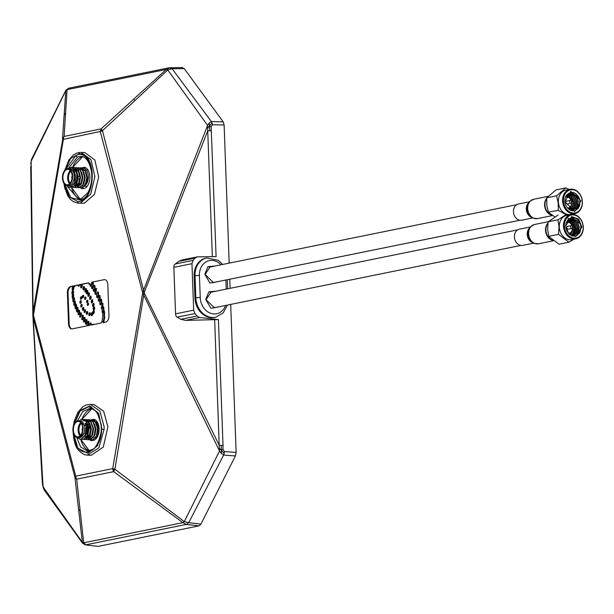 <?xml version="1.0" encoding="UTF-8"?>
<svg xmlns="http://www.w3.org/2000/svg" width="614" height="614" viewBox="0 0 614 614"><rect width="100%" height="100%" fill="white"/><g stroke="black" fill="none" stroke-linecap="round" stroke-linejoin="round"><path stroke-width="0.92" d="M73.312 432.855L77.917 448.174L87.787 453.401L97.549 445.703L101.886 429.263L98.67 413.491L89.797 405.977L79.797 410.543L73.772 424.865M74.532 423.345A8.458 5.065 93.3 0 1 74.563 423.299L80.119 411.111L88.807 406.675L96.981 411.848L101.233 424.481C105.017 453.094 76.052 464.084 73.941 434.881L73.903 434.489A8.458 5.065 93.3 0 1 73.887 434.443M80.71 439.317L89.352 451.029M89.306 455.028L91.202 455.335L103.267 447.115L107.91 426.868L103.659 411.25L94.134 404.595L90.327 404.38L99.844 411.027L104.096 426.646L104.111 429.316L98.862 447.859L87.388 455.12C84.571 455.104 81.685 453.485 78.722 450.262C75.537 447.614 73.619 440.89 72.974 430.099M91.993 408.686L81.892 419.316A21.444 12.848 -86.7 0 1 91.885 408.709M64.332 183.924L69.052 196.733L77.702 201.507C96.152 202.413 97.457 151.934 78.991 153.914L70.679 158.45L65.138 169.924M65.79 169.364L76.067 155.304C93.543 147.23 98.37 194.799 80.641 200.118L70.733 197.662L64.907 184.553M78.93 203.165L84.356 203.203L94.456 194.408L98.693 176.893L94.825 159.97L84.893 152.64L81.086 152.418L91.01 159.747L94.886 176.671L90.649 194.17L80.541 202.981L78.93 203.165A1.589 1.266 -91.5 0 1 77.702 201.507M82.652 156.747L72.636 167.392A21.444 12.848 -86.7 0 1 82.652 156.747M71.47 187.37L80.112 199.066M71.516 187.37A21.444 12.848 -86.7 0 0 80.234 199.043M81.731 167.898L84.494 167.33A10.745 6.439 93.3 0 1 89.874 176.694A10.745 6.439 93.3 0 1 85.254 188.091L82.36 188.682A10.745 6.439 93.3 0 1 80.173 187.592M80.933 168.382A10.745 6.439 93.3 0 1 81.601 167.921L81.616 167.921M80.749 439.317A21.444 12.848 -86.7 0 0 89.467 451.006L80.749 439.317M90.864 419.876L93.735 419.293A10.745 6.439 93.3 0 1 99.107 428.656A10.745 6.439 93.3 0 1 94.495 440.054L91.601 440.645A10.745 6.439 93.3 0 1 89.79 439.854M80.81 287.789L81.67 286.201L81.547 284.259L88.738 282.801L89.153 284.443L89.943 283.599L90.281 286.185L91.57 283.591A6.063 3.638 -86.7 0 0 91.724 282.194L104.134 279.669A5.825 3.492 93.3 0 1 104.672 279.631A5.825 3.492 93.3 0 1 107.834 284.735L108.962 315.581A5.825 3.492 93.3 0 1 105.692 322.066L103.006 322.611L104.035 317.499L103.751 310.93L102.576 313.263L102.814 316.156L101.978 321.682L100.972 323.018L93.098 324.622L92.86 324.269L90.742 325.098L90.442 322.995L89.322 325.389L87.886 325.681L88.462 323.962L88.239 321.375L87.18 323.448L87.226 325.819L72.237 328.866A5.825 3.492 93.3 0 1 71.692 328.904A5.825 3.492 93.3 0 1 68.538 323.801L67.402 292.962A5.825 3.492 93.3 0 1 70.679 286.469L73.511 285.894L73.81 286.807L74.578 285.679L76.067 285.579A0.737 0.437 -86.7 0 0 76.489 285.287L78.07 284.965L78.369 286.178L79.068 286.231L78.369 286.178L79.198 284.743L81.132 284.343L80.603 285.779L80.81 287.789L81.516 287.843L80.941 287.797M76.696 285.617L76.067 285.579L76.696 285.617A0.737 0.437 -86.7 0 0 77.118 285.326L76.489 285.287M79.122 184.392L79.168 185.605M89.913 439.808L89.897 439.363M89.836 437.728L89.767 435.902M89.452 427.183L89.322 423.691M89.276 422.509L89.245 421.626M199.673 317.515L185.62 320.37L218.407 319.587L199.673 317.515L197.025 316.01L194.953 313.547L193.671 310.154L191.967 263.675L193.003 260.39L194.907 258.118L197.447 256.859L216.097 256.591L211.162 126.883L212.352 124.726L224.118 124.987L229.183 263.13M191.967 263.675L173.854 267.359L175.558 313.838A4.766 3.768 78.5 0 0 176.425 316.717L180.831 319.303L185.62 320.37M222.982 449.271L223.02 445.396L219.267 445.442L144.113 292.701L114.895 469.234L184.307 521.608L219.528 451.006L219.313 448.189L221.362 450.277L222.982 449.271L224.333 451.559A4.766 2.64 94.2 0 1 224.164 453.408L223.619 455.066L235.415 455.933L236.129 452.434L224.333 451.559M229.774 279.216L230.112 288.319M230.703 304.414L236.129 452.434M173.854 267.359A4.766 3.768 -101.5 0 1 174.506 264.565L178.705 261.411L182.297 259.883L197.447 256.859M85.384 544.864L98.056 546.399L85.392 544.864L82.652 543.298L82.345 542.331L83.696 542.799L85.876 544.833L186.38 524.402L182.903 522.637L184.307 521.608L188.736 522.66L186.38 524.402L198.959 525.883L200.931 524.087L188.736 522.66L223.619 455.066L221.454 453.493L221.362 450.277L224.164 453.408M224.118 124.987L223.158 121.818L184.223 68.591L182.158 67.617M235.415 455.933L200.931 524.087M198.959 525.883L98.056 546.399M212.053 122.961L211.393 121.557L209.328 122.869L209.466 125.862L212.053 122.961A4.766 2.663 91.3 0 1 212.352 124.726M211.162 126.883L209.466 125.862L209.681 130.759L211.485 130.782M209.328 122.869L207.586 125.394L167.752 69.935L166.287 69.459L170.009 67.709L168.927 67.832L172.089 68.714L211.393 121.557L223.158 121.818M212.344 256.644L207.732 130.836L144.113 292.701L143.561 290.23L142.671 292.886L100.358 131.833L101.103 128.902L102.477 130.69L143.561 290.23L207.586 125.394L207.732 130.836L209.681 130.759M221.362 450.277L221.217 445.365M69.129 88.178L65.782 90.665L31.13 161.259L31.805 158.957M168.934 67.832L68.668 88.216L65.852 90.281L62.498 138.818L64.125 136.423L62.735 139.086L63.388 139.347L33.432 315.089L32.979 312.718L62.735 139.086M42.55 484.853L44.116 488.391L82.345 542.331L74.908 477.362L33.171 317.776L43.072 486.864L44.116 488.391M43.08 486.956L43.901 489.55L82.644 543.298M42.512 484.131L42.251 481.43L42.543 484.837L43.893 489.535M42.251 481.43L32.841 315.32L30.7 166.264L32.834 314.506M30.7 166.264L30.715 166.816M30.777 164.076L31.13 161.259L33.171 317.776L33.432 315.089L75.737 476.142L76.013 477.738L75.484 477.654L75.553 478.406L74.908 477.362L75.115 476.748L75.484 477.654M65.852 90.281L31.475 159.471L30.761 163.57M133.66 99.176L166.287 69.459L67.079 89.629L64.125 136.423L101.103 128.902L133.66 99.176L134.811 100.704L167.752 69.935L172.089 68.714L184.223 68.591M207.578 128.134L209.466 125.862M219.313 448.189L214.647 319.457M76.013 477.738L76.696 479.166L83.696 542.799L182.903 522.637L113.674 471.652L112.991 470.217L113.682 468.904L112.707 468.628L142.671 292.886L219.559 451.075L221.454 453.493M42.274 481.89L32.841 315.32M113.682 468.904L114.895 469.234L113.674 471.652L76.696 479.166L75.553 478.406M218.477 453.155L219.559 451.075M134.811 100.704L102.477 130.69L101.295 131.25L101.648 129.638M63.058 137.482L63.035 138.089M100.519 130.268L101.103 130.352M63.549 137.782L63.388 139.347L101.295 131.25M113.552 469.91L114.15 470.562M112.991 470.217L112.707 468.628L75.737 476.142L75.115 476.748M73.81 286.807L74.509 286.853L73.81 286.807M90.281 286.185L90.987 286.239L90.281 286.185M104.134 279.669L91.724 282.194M104.388 310.96L103.689 310.914L104.388 310.96L104.626 313.861L104.434 314.675L103.804 314.637M101.978 321.682L102.461 321.659M93.735 324.66L93.489 324.307L92.898 324.829L93.489 324.307L92.86 324.269L92.261 324.791M90.979 323.025L90.381 322.987M88.777 321.414L88.178 321.375M68.538 323.801L69.167 323.839A5.825 3.492 -86.7 0 0 72.015 328.897M67.402 292.962L68.039 292.993L69.167 323.831M70.679 286.469L71.316 286.508A5.825 3.492 -86.7 0 0 68.039 292.993L68.039 292.993M84.271 286.408L84.609 288.396L83.98 288.357L83.136 289.915L82.928 287.935L83.773 286.377L83.98 288.357M84.609 288.396L83.773 289.954L83.274 289.923M83.136 289.915L83.773 289.954M94.057 310.669L93.535 310.638L93.735 312.334L92.99 313.654L92.798 311.958L93.474 310.623L94.111 310.661M93.113 313.662L93.627 313.685L94.364 312.365L93.735 312.334M92.99 313.654L93.627 313.685M94.172 310.676L94.364 312.365M90.342 314.383L89.705 314.353L88.992 315.611L88.8 313.984L89.514 312.726L90.151 312.764L90.342 314.383L89.629 315.65L89.107 315.619M88.992 315.611L89.629 315.65M90.058 312.756L89.46 312.71L89.705 314.353M86.896 311.49L87.134 313.086L86.436 314.322L86.244 312.733L86.896 311.49L87.533 311.528L87.771 313.125L87.073 314.36L86.543 314.33M86.436 314.322L87.073 314.36M84.939 311.229L84.256 312.426L84.064 310.876L84.747 309.671L84.939 311.229L85.576 311.267L84.893 312.465L84.364 312.434M84.256 312.426L84.893 312.465M85.3 309.702L85.576 311.267M94.41 307.031L93.896 307L94.088 308.735L94.725 308.773L93.973 310.116L93.458 310.093M94.088 308.735L93.343 310.085L93.144 308.351L93.835 306.992L94.472 307.023M93.343 310.085L93.973 310.116M94.525 307.038L94.725 308.773M83.588 307.491L83.043 307.461L83.235 308.972L83.865 309.011L83.197 310.185L82.667 310.154M83.235 308.972L82.56 310.147L82.368 308.627L82.99 307.445L83.627 307.484M82.56 310.147L83.197 310.185M83.681 307.491L83.865 309.011M93.765 303.446L93.251 303.423L93.451 305.189L94.088 305.219L93.32 306.601L92.806 306.578M93.451 305.189L92.683 306.57L92.484 304.797L93.19 303.408L93.827 303.446M92.683 306.57L93.32 306.601M93.888 303.454L94.088 305.219M81.601 305.803L80.941 306.946L80.749 305.465L81.409 304.321L81.601 305.803L82.23 305.841L81.57 306.985L81.04 306.954M80.941 306.946L81.57 306.985M81.961 304.352L82.23 305.841M88.032 304.329L87.449 305.288L87.265 304.022L87.848 303.055L88.032 304.329L88.662 304.36L87.541 305.296M87.449 305.288L88.078 305.327M88.408 303.093L88.662 304.36M92.499 299.732L91.985 299.701L92.184 301.497L92.821 301.535L92.046 302.948L91.532 302.917M92.184 301.497L91.409 302.909L91.21 301.106L91.923 299.686L92.56 299.724M91.409 302.909L92.046 302.948M92.622 299.739L92.821 301.535M87.695 300.261L87.955 301.566L86.82 302.533M87.955 301.566L87.318 301.535L86.72 302.525L87.357 302.564M86.72 302.525L86.536 301.221L87.134 300.231L87.318 301.535M81.332 302.165L80.695 302.134L80.043 303.247L79.858 301.796L80.503 300.683L81.14 300.722L81.332 302.165L80.68 303.285L80.15 303.247M80.043 303.247L80.68 303.285M81.056 300.714L80.457 300.676L80.695 302.134M90.872 296.14L90.365 296.109L90.565 297.943L91.202 297.982L90.411 299.425L89.905 299.394M90.565 297.943L89.782 299.386L89.575 297.552L90.304 296.094L90.941 296.132M89.782 299.386L90.411 299.425M91.002 296.148L91.202 297.982M85.814 297.053L86.075 298.396L84.932 299.394M86.075 298.396L85.446 298.366L84.832 299.386L85.469 299.425M84.832 299.386L84.648 298.043L85.262 297.022L85.446 298.366M81.255 298.135L80.626 299.218L80.434 297.805L81.071 296.723L81.255 298.135L81.892 298.166L80.726 299.225M80.626 299.218L81.255 299.256M81.624 296.754L81.892 298.166M83.166 296.623L82.545 297.683L82.36 296.301L82.982 295.25L83.166 296.623L83.803 296.662L82.644 297.69M82.545 297.683L83.182 297.721M83.535 295.288L83.803 296.662M89.153 292.955L88.646 292.924L88.853 294.797L89.483 294.835L88.685 296.301L88.178 296.27M88.853 294.797L88.048 296.263L87.848 294.39L88.585 292.909L89.222 292.947M88.048 296.263L88.685 296.301M89.283 292.962L89.483 294.835M87.602 290.445L87.096 290.414L87.295 292.318L87.932 292.356L87.119 293.853L86.612 293.83M87.295 292.318L86.482 293.822L86.282 291.911L87.034 290.399L87.664 290.437M86.482 293.822L87.119 293.853M87.733 290.453L87.932 292.356M86.213 288.595L85.707 288.565L85.914 290.506L86.551 290.545L85.722 292.072L85.216 292.041M85.914 290.506L85.085 292.034L84.878 290.092L85.645 288.549L86.275 288.588M85.085 292.034L85.722 292.072M86.344 288.603L86.551 290.545M73.672 286.37L73.887 288.526L72.982 290.238L72.452 290.199M72.345 290.199L72.137 288.043L73.043 286.331L73.25 288.488L72.345 290.199L72.982 290.238M73.296 290.476L73.603 292.671L72.69 294.405L72.153 294.375M72.053 294.367L71.838 292.18L72.759 290.445L72.966 292.632L72.053 294.367L72.736 294.413M73.127 298.166L72.352 298.135L72.137 295.91L73.012 294.129L72.352 298.135M73.266 294.49L73.642 294.167L73.55 297.621M75.215 301.182L75.53 303.485L74.57 305.304L74.048 305.273M73.941 305.273L73.718 302.978L74.678 301.144L74.893 303.446L73.941 305.273L74.57 305.304M76.428 304.444L76.742 306.777L75.775 308.635L75.246 308.604M75.138 308.596L74.923 306.263L75.89 304.406L76.105 306.747L75.138 308.596L75.775 308.635M77.84 307.453L78.162 309.832L77.18 311.712L76.658 311.682M76.55 311.682L76.328 309.31L77.31 307.422L77.525 309.794L76.55 311.682L77.18 311.712M79.436 310.247L79.759 312.656L78.761 314.568L78.239 314.537M78.131 314.537L77.909 312.135L78.907 310.216L79.122 312.618L78.131 314.537L78.761 314.568M81.171 312.833L81.493 315.281L80.488 317.223L79.966 317.192M79.851 317.192L79.628 314.752L80.641 312.802L80.864 315.243L79.851 317.192L80.488 317.223M86.889 319.641L87.219 322.197L86.175 324.23L85.653 324.2M86.996 319.648L86.359 319.61L86.582 322.158L85.538 324.192L85.308 321.652L86.305 319.602L86.935 319.641M85.538 324.192L86.175 324.23M84.924 317.507L85.262 320.024L84.225 322.028L83.704 322.005M85.031 317.515L84.402 317.476L84.625 319.986L83.588 321.997L83.366 319.487L84.341 317.469L84.978 317.507M83.588 321.997L84.225 322.028M83.12 315.258L82.43 315.205L83.12 315.258L83.343 317.73L82.322 319.702L81.685 319.664L82.483 315.22L82.706 317.691L81.685 319.664L82.322 319.702M92.415 312.695L91.9 312.664L92.092 314.322L92.729 314.36L92 315.65L91.486 315.619M92.092 314.322L91.371 315.619L91.171 313.954L91.839 312.649L92.476 312.687M91.371 315.619L92 315.65M92.729 314.36L92.737 313.017M103.72 307.123L103.881 310.922M103.843 307.13L103.206 307.092L103.444 310.032L102.254 312.388L102.016 309.456L103.144 307.084L103.781 307.115M102.768 312.419L102.385 312.396M102.952 312.442L102.254 312.388M102.246 308.497L101.287 308.573L102.193 303.201L102.883 303.247L102.891 307.2M101.985 308.619L101.287 308.573L102.492 306.186L102.254 303.209L102.883 303.247M101.479 299.371L101.847 302.387L100.627 304.805L100.128 304.774M101.602 299.379L100.972 299.34L101.21 302.349L99.998 304.767L99.752 301.766L100.903 299.333L101.54 299.363M99.998 304.767L100.627 304.805M99.959 295.587L100.328 298.642L99.1 301.09L98.593 301.06M100.082 295.595L99.453 295.564L99.691 298.604L98.463 301.052L98.225 298.013L99.384 295.549L100.021 295.587M98.463 301.052L99.1 301.09M98.286 291.965L98.654 295.05L97.419 297.529L96.912 297.498M98.417 291.972L97.779 291.934L98.017 295.012L96.782 297.491L96.536 294.421L97.71 291.919L98.347 291.957M97.48 297.544L96.782 297.491M96.575 288.565L95.73 294.206L95.04 294.152L94.794 291.044L96.045 288.534L95.04 294.152M94.863 285.456L95.208 288.611L93.735 290.882M93.067 287.966L94.333 285.426L94.579 288.572L93.374 291.12L93.067 287.966M93.236 282.709L93.535 286.293M93.144 287.59L91.831 288.442M92.975 285.863L91.701 288.434L91.455 285.257L92.729 282.678L92.975 285.863L93.612 285.901M92.399 288.48L91.701 288.434M78.07 285.134L77.118 285.326M81.002 284.535L79.198 284.743M79.835 284.773L79.006 286.216M88.738 282.962L82.176 284.297L82.299 286.239L81.447 287.828M82.176 284.297L81.547 284.259M92.315 282.885A6.063 3.638 -86.7 0 0 92.361 282.233M104.434 314.675L104.664 317.538L103.643 322.642M104.242 319.05L103.605 319.011M91.072 323.033L91.379 325.136M88.869 321.414L89.099 324L88.523 325.719M74.148 285.932L71.316 286.508M76.021 285.548L74.578 285.679M75.207 285.717L74.447 286.838M74.24 297.644L74.555 299.908L73.611 301.704L73.081 301.674M74.34 297.652L73.703 297.613L73.918 299.878L72.974 301.674L73.611 301.704M72.974 301.674L72.759 299.409L73.649 297.598L74.286 297.637M91.923 408.701L81.908 419.316M81.885 419.37L81.708 419.861M547.696 223.596A10.085 7.974 78.5 0 0 545.9 230.127A10.085 7.974 78.5 0 0 553.06 240.396A9.847 7.79 -101.5 0 1 545.762 227.41A9.847 7.79 -101.5 0 1 547.742 223.281M533.62 243.159L522.652 245.385A8.258 6.531 -101.5 0 1 514.609 234.525A8.258 6.531 -101.5 0 1 519.36 229.199L530.327 226.973M551.978 215.169A9.847 7.79 -101.5 0 1 544.756 202.635A9.847 7.79 -101.5 0 1 546.59 198.36M532.691 217.962L521.731 220.188A8.258 6.531 -101.5 0 1 513.611 209.681A8.258 6.531 -101.5 0 1 518.439 204.001L529.406 201.776M218.407 281.527L209.942 283.069L204.807 274.197L207.946 266.629L215.184 265.969M211.093 266.806L210.157 266.913L205.114 274.45L213.48 282.609L214.378 282.348M219.328 306.724L210.863 308.259L205.736 299.394L208.867 291.827L216.105 291.166M212.014 292.003L211.086 292.111L206.035 299.647L214.409 307.806L215.299 307.537M194.147 275.97A19.057 15.649 -102.6 0 1 205.813 258.133L206.695 257.934A19.057 15.649 -102.6 0 0 195.029 275.778L194.147 275.97L194.953 298.02A19.057 15.649 -102.6 0 0 214.915 317.384L215.798 317.185A19.057 15.649 -102.6 0 1 195.835 297.821L194.953 298.02M582.164 200.77A11.75 9.294 78.5 0 0 571.504 189.718A11.75 9.294 78.5 0 0 563.545 201.975A11.75 9.294 78.5 0 0 574.205 213.02A11.75 9.294 78.5 0 0 582.164 200.77M562.662 202.083A12.387 9.801 -101.5 0 1 570.007 189.304A12.387 9.801 -101.5 0 1 582.287 200.809A12.387 9.801 -101.5 0 1 574.942 213.588A12.387 9.801 -101.5 0 1 562.662 202.083M571.058 200.379A5.557 4.398 78.5 0 0 565.463 197.248M565.793 196.495A6.194 4.897 -101.5 0 1 571.22 200.448M546.514 198.798A10.085 7.974 78.5 0 0 545.055 205.913A10.085 7.974 78.5 0 0 551.94 215.146M567.229 215.253L558.264 210.387L558.21 202.95L556.576 195.843L565.801 187.915L555.969 189.918L546.759 197.792L546.798 205.268L548.425 212.383L554.872 216.911M574.942 213.588L570.751 214.439A12.387 9.801 -101.5 0 1 558.471 202.935A12.387 9.801 -101.5 0 1 565.816 190.156L570.007 189.304M565.801 187.915L569.285 189.45M572.24 201.553A0.545 0.43 78.5 0 0 571.373 201.607A0.545 0.43 78.5 0 0 572.24 201.553M571.918 202.505L571.918 202.528A1.458 1.159 -101.5 0 1 569.692 201.852A1.458 1.159 -101.5 0 1 571.504 200.648L572.048 201.162M570.559 200.341L566.845 201.1A1.458 1.159 78.5 0 0 567.428 203.963L571.143 203.211M566.676 195.098C571.127 190.701 575.28 191.591 579.14 197.762L579.961 201.039L579.493 206.051C576.132 211.945 572.018 212.421 567.152 207.471A8.826 6.977 78.5 0 1 564.911 202.014A8.826 6.977 78.5 0 1 566.676 195.098L570.721 192.85L575.771 195.129L578.342 201.223L576.822 207.578L572.762 210.395L570.805 210.464M564.803 201.891L574.881 211.331L580.905 200.847L570.828 191.407L564.803 201.891M574.412 211.408L579.493 206.051M572.217 201.799L570.774 208.806L569.8 209.965M572.194 201.876L570.398 208.883L569.615 209.85M567.843 193.932L571.235 196.05L573.806 202.144L572.286 208.499L570.498 210.333M567.674 194.07L570.859 196.127L573.43 202.221L571.91 208.576L570.337 210.249M568.541 193.479L572.747 195.743L575.318 201.837L573.798 208.192L571.212 210.502M568.364 193.587L572.371 195.82L574.942 201.914L573.422 208.269L571.012 210.487M569.255 193.157L574.259 195.436L576.83 201.53L575.31 207.885L571.404 210.663M569.078 193.226L573.883 195.513L576.454 201.607L574.934 207.962L571.365 210.656M569.815 192.988L575.395 195.206L577.966 201.3L576.446 207.655L572.378 210.472M566.538 195.283L568.618 197.148M566.377 195.498L567.843 196.756M567.175 194.523L569.723 196.365L572.125 201.246M567.014 194.699L569.347 196.442L571.619 200.755M579.14 197.762L570.36 191.522M570.122 207.486L569.024 209.443M568.879 209.328A8.826 6.977 78.5 0 0 569.646 207.908M578.165 204.339A12.387 9.801 -101.5 0 1 578.027 205.682M577.766 206.941A12.387 9.801 -101.5 0 1 576.669 209.788M567.351 196.595A8.826 6.977 78.5 0 0 566.246 195.697M579.409 198.545L579.9 201.054L578.288 208.207M571.711 202.858A6.194 4.897 -101.5 0 1 568.127 208.645M567.589 208.046A5.557 4.398 78.5 0 0 571.588 202.981M558.264 210.387L548.256 212.114L548.502 212.536M556.576 195.843L546.744 197.838M583.17 227.111A11.75 9.294 78.5 0 0 573.353 214.915A11.75 9.294 78.5 0 0 564.381 226.021A11.75 9.294 78.5 0 0 574.205 238.217A11.75 9.294 78.5 0 0 583.17 227.111M563.491 226.067A12.387 9.801 -101.5 0 1 570.928 214.501A12.387 9.801 -101.5 0 1 583.3 227.218A12.387 9.801 -101.5 0 1 575.863 238.785A12.387 9.801 -101.5 0 1 563.491 226.067M571.979 225.576A5.557 4.398 78.5 0 0 566.384 222.445M566.714 221.692A6.194 4.897 -101.5 0 1 572.141 225.637M572.632 228.055A6.194 4.897 -101.5 0 1 572.632 228.093A6.194 4.897 -101.5 0 1 568.986 233.857M558.042 215.107L548.149 221.792L547.627 229.229L548.77 236.551L559.108 244.203L568.94 242.208L558.517 234.341L559.039 226.911L557.98 219.797L566.192 214.578M575.863 238.785L571.672 239.637A12.387 9.801 -101.5 0 1 559.3 226.919A12.387 9.801 -101.5 0 1 566.737 215.353L570.928 214.501M573.161 226.804A0.545 0.43 78.5 0 0 572.294 226.75A0.545 0.43 78.5 0 0 573.161 226.804M573.115 227.073L572.816 227.756A1.458 1.159 -101.5 0 1 570.606 226.904A1.458 1.159 -101.5 0 1 572.425 225.845L572.969 226.359M571.488 225.538L567.773 226.297A1.458 1.159 78.5 0 0 568.357 229.16L572.071 228.4M568.088 219.751C572.916 215.959 577.014 217.341 580.391 223.895L580.959 227.234L580.092 232.107C576.247 237.511 572.079 237.48 567.589 232.008A8.826 6.977 78.5 0 1 565.77 226.351A8.826 6.977 78.5 0 1 568.088 219.751L570.951 218.139L572.34 218.047L577.229 220.933L579.332 227.28L577.306 233.381L573.706 235.584L571.442 235.607M565.655 226.098L568.94 234.087L575.802 236.528L581.903 227.034L578.618 219.044L571.749 216.604L565.655 226.098M575.333 236.605L580.092 232.107M573.154 226.934L573.284 228.508L570.69 235.216M572.862 227.656L570.506 235.101M568.787 219.129L572.693 221.854L574.796 228.201L572.77 234.302L571.373 235.576M568.618 219.259L572.317 221.93L574.42 228.278L572.394 234.379L571.212 235.5M569.485 218.676L574.205 221.547L576.308 227.894L574.282 233.995L572.156 235.692M569.308 218.776L573.829 221.623L575.932 227.971L573.906 234.072L571.956 235.676M570.206 218.346L575.717 221.24L577.82 227.587L575.794 233.688L572.946 235.684M572.755 235.745L572.194 235.891M570.022 218.415L575.341 221.316L577.444 227.664L575.418 233.765L572.747 235.699M572.563 235.761L572.171 235.883M570.759 218.177L571.956 218.123L576.853 221.009L578.956 227.357L576.93 233.458L573.706 235.584M567.474 220.464L569.592 222.375M567.313 220.679L568.81 221.976M568.127 219.72L571.181 222.168L573.085 226.505M567.958 219.889L570.805 222.245L572.57 225.983M580.391 223.895L571.296 216.719M571.081 232.645L569.922 234.694M569.769 234.571A8.826 6.977 78.5 0 0 570.575 233.105M579.079 229.69A12.387 9.801 -101.5 0 1 578.918 231.064M578.657 232.276A12.387 9.801 -101.5 0 1 577.521 235.116M568.272 221.792A8.826 6.977 78.5 0 0 567.167 220.894M580.606 224.709L580.898 227.249L578.91 233.88M567.651 217.878L572.578 221.117L575.034 228.439L573.299 234.709M568.441 233.243A5.557 4.398 78.5 0 0 572.509 228.178M573.983 239.168L568.94 242.208M558.517 234.341L548.686 236.344M557.98 219.797L548.149 221.792M81.186 422.57A8.297 4.966 -86.7 0 0 74.501 423.399A8.297 4.966 -86.7 0 0 73.857 434.39A8.297 4.966 -86.7 0 0 74.593 435.648A8.297 4.966 -86.7 0 0 81.631 434.198A8.297 4.966 -86.7 0 0 81.186 422.57M74.501 423.399L74.563 423.299A8.458 5.065 93.3 0 1 78.454 420.674A8.458 5.065 93.3 0 1 81.378 422.447A8.458 5.065 93.3 0 1 82.667 432.033A8.458 5.065 93.3 0 1 77.479 437.559A8.458 5.065 93.3 0 1 74.655 435.786A8.458 5.065 93.3 0 1 73.91 434.497L73.857 434.39M81.033 422.869A7.913 4.735 93.3 0 1 81.731 424.074A7.913 4.735 93.3 0 1 81.125 434.559A7.913 4.735 93.3 0 1 74.747 435.349A7.913 4.735 93.3 0 1 74.325 424.259A7.913 4.735 93.3 0 1 81.033 422.869M81.754 424.128A7.752 4.643 -86.7 0 0 81.094 423.008A7.752 4.643 -86.7 0 0 78.469 421.381A7.752 4.643 -86.7 0 0 73.741 426.477A7.752 4.643 -86.7 0 0 74.939 435.234A7.752 4.643 -86.7 0 0 77.571 436.853A7.752 4.643 -86.7 0 0 81.155 434.505M94.142 420.16A8.581 5.564 -36.3 0 1 94.28 419.938A8.581 5.564 -36.3 0 1 94.548 419.531M94.579 419.539A9.532 6.186 143.7 0 0 93.996 420.398A9.532 6.186 143.7 0 0 93.988 420.406L94.28 419.938M90.933 436.761A8.097 4.851 93.3 0 1 90.672 436.424A8.097 4.851 93.3 0 1 90.058 435.41M89.199 428.334A8.097 4.851 93.3 0 1 90.097 425.364M95.93 422.501A8.097 4.851 93.3 0 1 97.104 423.652A8.097 4.851 93.3 0 1 96.444 436.646M88.623 423.591L88.938 423.107M93.359 420.337L97.02 422.593L98.839 430.56L95.83 437.59M86.06 421.112L88.746 422.854L90.511 426.837M86.037 421.089L89.015 422.539M91.325 422.67L93.627 428.679L92.653 434.942L91.663 436.615M88.293 425.065L89.245 423.568M78.454 420.674L80.004 420.736A8.481 5.081 93.3 0 1 82.936 422.516A8.481 5.081 93.3 0 1 83.834 433.384L80.227 437.636L79.283 437.682M77.978 420.69L86.083 426.001L85.507 433.661L83.834 433.384A8.481 5.081 93.3 0 1 79.076 437.675A8.481 5.081 93.3 0 1 79.022 437.675L77.479 437.559M85.131 423.199L86.72 428.273L85.745 434.543L84.747 436.216M86.444 422.724L88.209 426.699M87.595 423.591L89.022 428.411L88.048 434.681L87.05 436.354M90.128 433.875L86.559 438.005L85.806 438.066L88.508 437.352M89.897 423.729L91.325 428.541L90.35 434.812L89.352 436.485M88.109 438.196L88.685 438.235L88.147 438.143M87.825 438.166L87.257 438.005M86.973 437.874L86.336 437.437M85.868 436.976L85.461 436.431M90.811 437.483L88.685 438.235M87.272 437.744L86.559 437.13M90.128 438.296L89.56 438.135M89.276 438.005L88.639 437.567M88.178 437.107L87.764 436.569M94.51 423.998L95.93 428.81L94.955 435.08L93.113 437.621M90.987 438.365L90.45 438.281M89.575 437.874L88.861 437.268M97.419 427.237L97.043 434.275M96.812 424.128L98.24 428.94L97.258 435.211L96.268 436.884M82.499 430.567A1.428 0.86 93.3 0 1 82.476 430.537A1.428 0.86 93.3 0 1 82.637 428.196M80.357 435.556A7.176 4.298 93.3 0 1 79.935 435.057A7.176 4.298 93.3 0 1 81.086 422.992M80.649 435.226A6.861 4.114 93.3 0 1 80.319 434.819A6.861 4.114 93.3 0 1 81.34 423.361M80.787 422.624A7.752 4.643 -86.7 0 0 79.713 435.51A7.752 4.643 -86.7 0 0 80.02 435.886M84.778 436.178A7.752 4.643 -86.7 0 0 85.868 423.284M93.689 439.586L94.095 440.138M94.149 420.651L94.809 419.646M94.441 420.521A11.466 6.869 93.3 0 1 95.208 419.861M86.083 426.001L86.359 428.004L85.146 435.426L81.294 439.24L80.242 439.302M80.726 419.7L82.706 419.331L86.344 421.45L88.662 428.142L87.457 435.556L83.596 439.371L82.545 439.432M84.862 419.462L88.646 421.588L90.964 428.273L89.759 435.694L85.899 439.509L84.855 439.57M87.165 419.592L90.949 421.718L93.267 428.411L92.062 435.825L88.201 439.639L87.157 439.701M89.467 419.723L93.251 421.849L95.569 428.541L94.364 435.963L90.504 439.77L89.46 439.839M91.77 419.861L95.554 421.987L97.879 428.672L96.667 436.094L92.806 439.908L91.762 439.969M85.507 433.661L84.862 435.41L81.002 439.225L80.104 439.294L77.141 437.513M80.38 419.707L82.414 419.316L86.052 421.434L88.378 428.127L87.165 435.541L83.304 439.355L81.409 439.21M82.245 420.06L83.558 419.546M83.704 419.515L84.717 419.446L88.362 421.565L90.68 428.257L89.467 435.679L85.607 439.486L83.711 439.348M86.006 419.646L87.019 419.585L90.665 421.703L92.983 428.388L91.77 435.81L87.917 439.624L86.014 439.478M88.163 419.815L89.329 419.715L92.967 421.833L95.285 428.526L94.08 435.94L90.22 439.754L88.316 439.609M90.619 419.915L91.632 419.846L95.27 421.971L97.588 428.656L96.383 436.078L92.522 439.893L90.619 439.747M84.218 168.267A11.466 6.869 93.3 0 1 85.192 167.522M72.414 176.893A8.297 4.966 -86.7 0 0 69.512 169.349A8.297 4.966 -86.7 0 0 64.04 171.367A8.297 4.966 -86.7 0 0 62.451 177.262A8.297 4.966 -86.7 0 0 63.403 182.358A8.297 4.966 -86.7 0 0 68.875 184.845A8.297 4.966 -86.7 0 0 72.414 176.893M64.071 171.314A8.458 5.065 93.3 0 1 64.102 171.268A8.458 5.065 93.3 0 1 68 168.643A8.458 5.065 93.3 0 1 72.636 176.901A8.458 5.065 93.3 0 1 67.018 185.528A8.458 5.065 93.3 0 1 63.449 182.465A8.458 5.065 93.3 0 1 63.426 182.412M72.176 176.901A7.913 4.735 93.3 0 1 70.664 182.527A7.913 4.735 93.3 0 1 65.445 184.446A7.913 4.735 93.3 0 1 62.682 177.254A7.913 4.735 93.3 0 1 66.051 169.671A7.913 4.735 93.3 0 1 71.27 172.043A7.913 4.735 93.3 0 1 72.176 176.901M71.301 172.097A7.752 4.643 -86.7 0 0 68.008 169.349A7.752 4.643 -86.7 0 0 62.904 177.254A7.752 4.643 -86.7 0 0 67.11 184.822A7.752 4.643 -86.7 0 0 70.694 182.473M83.934 169.924L87.71 170.139A8.097 4.851 93.3 0 1 88.14 170.201M82.146 168.006L82.514 167.944C86.275 168.389 88.255 171.667 88.47 177.768L83.811 186.648M73.734 170.339L75.975 177.093L74.632 183.156L73.657 184.522M72.391 168.873L76.067 171.245L77.425 174.66M72.467 168.934L75.929 170.354M76.811 171.536L78.285 177.223L76.934 183.287L75.415 185.167M72.982 169.403L73.688 169.142M73.987 169.073L74.969 169.019M75.276 169.065L78.369 171.375L79.728 174.79M73.196 169.633L73.972 169.264M74.263 169.172L74.992 169.05M75.253 169.042L78.953 171.406L80.587 177.362L79.237 183.417L75.867 186.05L75.023 186.019L78.661 183.386L79.344 181.836M82.03 174.929L82.314 177.461M81.416 171.805L82.89 177.492L81.539 183.555L78.17 186.188L77.364 186.096M83.719 171.935L85.192 177.63L83.849 183.686L82.33 185.566M86.635 175.197L86.919 177.73M82.337 169.449L85.146 170.884M86.021 172.073L87.495 177.761L86.152 183.824L84.632 185.697A8.097 4.851 93.3 0 0 88.293 177.83M68 168.643L69.551 168.704A8.481 5.081 93.3 0 1 74.202 176.993A8.481 5.081 93.3 0 1 69.643 185.528L68.653 185.643M67.916 168.643L74.401 171.513L74.716 182.535L70.794 186.994L69.643 185.528A8.481 5.081 93.3 0 1 68.615 185.643A8.481 5.081 93.3 0 1 68.568 185.643L67.018 185.528M81.647 181.967L80.964 183.525L77.326 186.149L77.901 186.18M76.489 185.689L75.775 185.083M84.617 177.592L83.949 182.105M77.694 184.753L76.911 183.333M79.997 184.883L79.659 184.361A8.481 5.081 93.3 0 1 79.191 183.509M72.038 178.536A1.428 0.86 93.3 0 1 71.731 177.408A1.428 0.86 93.3 0 1 72.176 176.164M69.904 183.525A7.176 4.298 93.3 0 1 68.024 177.523A7.176 4.298 93.3 0 1 70.625 170.961M70.188 183.195A6.861 4.114 93.3 0 1 68.469 177.53A6.861 4.114 93.3 0 1 70.879 171.329M70.326 170.592A7.752 4.643 -86.7 0 0 67.678 177.53A7.752 4.643 -86.7 0 0 69.559 183.855M73.703 184.607A7.752 4.643 -86.7 0 0 76.988 177.193A7.752 4.643 -86.7 0 0 73.243 169.694M87.203 186.311A8.097 4.851 93.3 0 1 86.766 186.318L84.824 186.203M83.711 188.406A11.466 6.869 93.3 0 1 82.798 187.423M74.716 182.535L73.972 184.154L69.459 187.255M69.052 168.144L71.922 167.284L76.036 170.07L77.924 177.116L76.274 184.292L71.761 187.385M74.079 167.407L78.339 170.208L80.227 177.254L78.577 184.423L74.532 187.531L73.074 187.255M72.936 187.186L71.961 186.518M76.382 167.545L80.649 170.339L82.529 177.385L80.879 184.553L76.374 187.654M78.684 167.676L82.951 170.477L84.832 177.515L83.189 184.691L79.145 187.8L77.679 187.523M80.987 167.806L85.254 170.608L87.134 177.653L85.492 184.822L80.979 187.922M70.794 186.994L69.321 187.247L66.304 185.382M68.43 168.366L71.631 167.261L75.752 170.055L77.633 177.101L75.99 184.269L71.945 187.385L70.625 187.163M71.147 168.205L72.774 167.499M72.92 167.468L73.933 167.399L78.055 170.193L79.935 177.231L78.293 184.407L74.248 187.516L72.928 187.293M75.077 167.63L76.236 167.53L80.357 170.324L82.245 177.369L80.595 184.538L76.55 187.654L75.23 187.431M77.525 167.737L78.546 167.668L82.66 170.462L84.548 177.5L82.898 184.676L78.853 187.784L77.395 187.5M79.835 167.868L80.848 167.799L84.962 170.592L86.85 177.638L85.2 184.806L81.155 187.915L78.584 186.902M78.4 170.669L79.083 169.832M83.412 186.088A8.097 4.851 93.3 0 1 82.959 186.096M80.304 184.522A8.097 4.851 93.3 0 1 79.436 183.041M104.111 429.316L101.886 429.263M101.233 424.481L100.926 424.711C97.933 408.218 91.54 408.517 90.097 408.341L82.79 411.518L77.517 420.782M76.451 436.777L80.587 446.984L87.618 451.152L93.236 449.118C94.733 449.617 103.175 435.794 100.926 424.711M78.699 152.587L80.219 152.402A1.589 1.266 88.4 0 0 78.991 153.914M80.304 152.402A1.589 1.266 88.4 0 0 80.219 152.402L76.581 153.162L73.327 155.027L68.845 160.039L64.677 170.446M80.918 156.386L77.494 156.923L68.423 168.374M67.586 186.641L78.385 199.189L80.396 199.043M77.494 156.923A1.589 1.228 -110.9 0 1 76.067 155.304M81.754 198.652A1.589 1.228 69.1 0 0 80.641 200.118M78.155 203.157L73.189 201.576L70.188 199.105L67.916 196.089L64.616 187.608L63.925 183.348M175.558 313.838L193.671 310.154M223.02 445.396L218.407 319.587M178.705 261.411L194.907 258.118M193.003 260.39L175.159 264.02M177.108 317.177L194.953 313.547M197.025 316.01L180.831 319.303M65.652 113.083L64.102 115.163M80.242 510.871L78.561 509.321M87.771 313.125L87.134 313.086M73.25 288.488L73.887 288.526M72.966 292.632L73.603 292.671M74.893 303.446L75.53 303.485M76.105 306.747L76.742 306.777M77.525 309.794L78.162 309.832M79.122 312.618L79.759 312.656M80.864 315.243L81.493 315.281M87.219 322.197L86.582 322.158M85.262 320.024L84.625 319.986M82.706 317.691L83.343 317.73M104.081 310.07L103.444 310.032M103.121 306.217L102.492 306.186M101.847 302.387L101.21 302.349M100.328 298.642L99.691 298.604M98.654 295.05L98.017 295.012M95.208 288.611L94.579 288.572M82.299 286.239L81.67 286.201M91.57 283.591L92.207 283.622M104.127 321.015L103.49 320.976M104.664 317.538L104.035 317.499M104.626 313.861L103.989 313.823M89.099 324L88.462 323.962M73.918 299.878L74.555 299.908M553.513 240.734L538.463 243.796A9.847 7.79 -101.5 0 1 528.869 230.841A9.847 7.79 -101.5 0 1 534.541 224.494L530.673 226.597L528.854 229.298A9.425 7.452 -101.5 0 0 528.247 231.179A9.425 7.452 -101.5 0 0 531.348 241.594L530.91 241.179A8.688 6.869 -101.5 0 1 528.055 231.585A8.688 6.869 -101.5 0 1 528.608 229.843L528.854 229.298M532.545 242.545A8.258 6.531 -101.5 0 1 527.434 231.915A8.258 6.531 -101.5 0 1 529.583 227.947M537.542 218.599A9.847 7.79 -101.5 0 1 527.863 206.066A9.847 7.79 -101.5 0 1 533.62 199.297L529.752 201.407L527.925 204.101A9.425 7.452 -101.5 0 0 527.249 206.388A9.425 7.452 -101.5 0 0 530.427 216.397L533.159 218.17L537.542 218.599L552.577 215.537M530.427 216.397L529.989 215.982A8.688 6.869 -101.5 0 1 527.058 206.757A8.688 6.869 -101.5 0 1 527.687 204.654L527.925 204.101M531.624 217.348A8.258 6.531 -101.5 0 1 526.436 207.071A8.258 6.531 -101.5 0 1 528.654 202.758M200.241 297.552A3.177 0.399 177.9 0 0 195.835 297.821L195.029 275.778A3.177 0.399 -2.1 0 1 199.435 275.509L200.241 297.552A15.88 13.04 77.4 0 0 211.116 313.424A15.88 13.04 77.4 0 0 225.599 305.45M226.244 289.11L225.906 279.999M220.94 264.803A15.88 13.04 77.4 0 0 206.688 261.518A15.88 13.04 77.4 0 0 199.435 275.509M91.202 455.335L87.388 455.112M90.327 404.38L86.221 404.971L82.637 406.928L77.832 412.408L74.202 421.196L73.189 426.845M78.385 199.189L81.347 198.713L87.625 192.903C88.976 191.929 92.96 180.531 91.709 173.01C88.946 156.555 82.199 156.393 80.864 156.378M182.488 67.586L170.017 67.709M32.834 314.936L32.857 315.665M73.642 294.167L73.012 294.129M73.035 298.189L72.406 298.151M95.73 294.206L95.101 294.167M93.374 291.12L94.011 291.159M93.435 324.292L92.798 324.253M91.018 323.018L90.381 322.979M88.815 321.406L88.178 321.368M76.105 285.587L76.742 285.625M213.472 307.913L520.833 245.431M210.188 292.371L517.663 229.866M212.551 282.716L519.904 220.234M209.267 267.174L516.742 204.669M548.187 221.715L534.541 224.494M538.463 243.796L534.08 243.359L531.348 241.594M547.926 196.388L533.62 199.297M222.698 264.442L218.384 260.359L206.695 257.934M215.798 317.185L223.243 312.856L227.38 305.089M227.625 288.826L227.295 279.723M94.717 421.971L95.3 422.01M95.584 422.025L97.357 422.125M83.519 420.943L83.911 420.966M79.076 437.675L79.475 437.698M89.015 428.326L90.688 428.418M95.339 438.235L96.421 438.296M83.512 167.407L82.821 168.42M72.552 168.881L73.127 168.911M78.185 179.135L79.912 179.234M78.231 176.272L79.958 176.371M82.36 188.682L81.923 187.876"/></g></svg>
